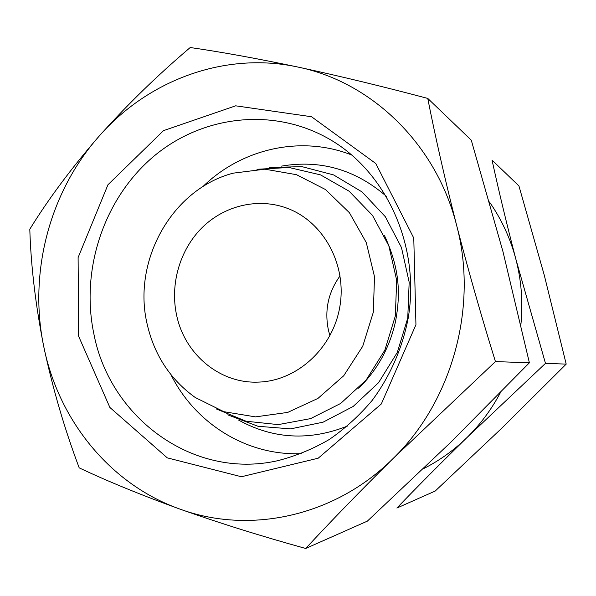 <?xml version="1.0" encoding="UTF-8"?>
<svg xmlns="http://www.w3.org/2000/svg" width="596" height="596" viewBox="0 0 596 596"><rect width="100%" height="100%" fill="white"/><g stroke="black" fill="none" stroke-linecap="round" stroke-linejoin="round"><path stroke-width="0.89" d="M518.937 185.93L544.275 275.21L566.2 364.111L502.167 427.831L435.184 491.059L396.884 508.045C417.818 486.247 441.085 462.846 466.683 437.837L545.474 363.374L515.838 259.066C506.645 223.753 498.71 190.772 492.043 160.115L518.937 185.93M489.428 201.955C501.489 219.186 510.295 238.221 515.838 259.066C521.425 280.53 523.109 302.425 520.889 324.768M500.349 392.749C491.357 409.668 480.138 424.702 466.683 437.837C453.63 450.487 439.185 460.79 423.331 468.747M79.194 467.853C64.48 428.688 52.672 388.257 43.746 346.544C35.559 304.906 30.91 265.801 29.8 229.214C48.373 199.109 71.378 168.206 98.824 136.499C126.948 105 157.411 75.342 190.213 47.524C221.168 51.971 257.077 58.483 297.948 67.057C339.4 75.997 382.662 86.45 427.757 98.414C435.371 137.199 445.003 179.552 456.655 225.474C468.642 271.672 481.568 317.042 495.44 361.586L393.002 458.615C360.252 491.037 331.152 520.993 305.688 548.476C261.324 536.191 219.365 523.05 179.798 509.051C140.976 494.956 107.436 481.225 79.194 467.853M179.798 509.051C109.962 484.317 58.468 419.986 43.746 346.544C28.399 273.132 49.379 192.352 98.824 136.499C147.681 80.311 224.729 51.189 297.948 67.057C371.07 81.816 436.19 143.666 456.655 225.474C478.342 306.739 452.193 401.451 393.002 458.615C334.512 516.911 249.024 534.597 179.798 509.051M305.688 548.476L367.36 521.135L450.695 442.344L529.39 362.8L503.009 251.788L471.28 140.187L427.757 98.414M78.657 336.308L78.106 257.546L107.965 184.738L163.498 130.643L235.658 105.82L311.522 116.741L375.771 163.498L413.773 238.05L415.941 324.723L381.306 403.984L318.212 458.197L241.402 476.748L167.282 457.862L109.873 407.455L78.657 336.308M93.855 333.827C80.393 269.645 103.823 198.803 153.15 156.837C202.424 114.998 274.972 106.438 331.667 140.492C387.452 173.89 420.277 247.243 408.193 318.167C402.389 348.183 390.037 376.329 372.224 400.341C359.448 415.509 345.129 428.561 329.253 439.513C312.721 449.108 295.46 456.186 277.453 460.753C192.955 479.773 109.783 417.58 93.855 333.827M202.737 186.742C241.507 148.739 300.95 134.83 351.863 155.064M301.33 453.638C246.588 455.985 195.034 423.294 170.925 374.646M281.424 166.128C320.439 159.46 355.462 169.555 386.491 196.412M347.632 425.991C309.488 441.137 273.095 439.148 238.452 420.009M269.615 167.483L301.993 166.649L333.566 174.911L362.055 191.927L385.307 216.691L401.466 247.526L409.176 282.199L407.753 318.093L397.279 352.452L378.587 382.654L353.182 406.45L323.077 422.184L290.572 428.874L258.046 426.282L227.746 414.838M256.928 169.294L289.03 167.491L320.529 174.881L349.1 191.189L372.507 215.409L388.838 245.865L396.683 280.284L395.334 315.984L384.86 350.143L366.123 380.062L340.681 403.447L310.598 418.615L278.257 424.613L246.081 421.23L216.363 408.96M147.13 324.008C132.118 260.728 172.065 189.059 233.245 173.153L264.922 169.182L296.488 174.688L325.453 189.521L349.412 212.72L366.279 242.572L374.512 276.7L373.312 312.259L362.74 346.231L343.736 375.748L317.981 398.389L287.719 412.41L255.49 416.88L223.873 411.694L195.265 397.517C170.292 379.518 154.245 355.015 147.13 324.008M176.669 315.411C169.808 284.203 179.85 249.597 202.32 227.434C224.834 205.337 258.463 197.403 287.414 208.347C323.613 221.846 347.088 264.758 339.862 306.597C332.918 348.481 296.629 381.276 258.001 382.118C219.656 383.668 184.7 354.099 176.669 315.411M329.953 335.697L328.56 330.743C324.269 310.725 328.105 292.427 340.078 275.859M495.44 361.586L529.39 362.8M566.2 364.111L545.474 363.374M358.725 388.242C377.633 369.676 389.97 347.103 395.729 320.521C400.341 294.58 400.192 269.496 384.547 235.711"/></g></svg>
